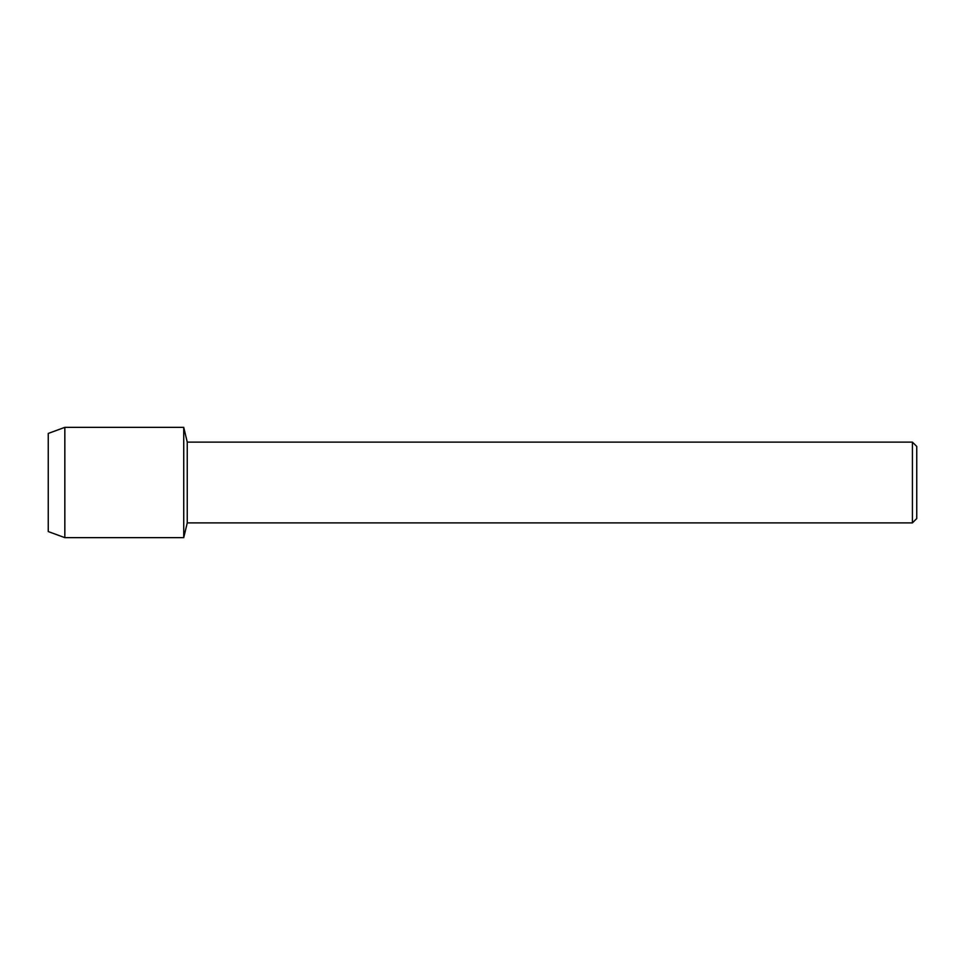 <?xml version="1.0" encoding="UTF-8"?>
<svg xmlns="http://www.w3.org/2000/svg" width="965" height="965" viewBox="0 0 965 965"><rect width="100%" height="100%" fill="white"/><g stroke="black" fill="none" stroke-linecap="round" stroke-linejoin="round"><path stroke-width="1.45" d="M48.25 531.57L48.25 433.43L64.836 427.35L183.736 427.35L187.246 442.115L912.408 442.115L916.75 446.457L916.75 518.543L912.408 522.885L187.246 522.885L183.736 537.65L183.736 427.35L183.736 537.65L64.836 537.65L48.25 531.57L48.25 433.43M187.246 522.885L187.246 442.115M912.408 522.885L912.408 442.115M64.836 537.65L64.836 427.35"/></g></svg>

